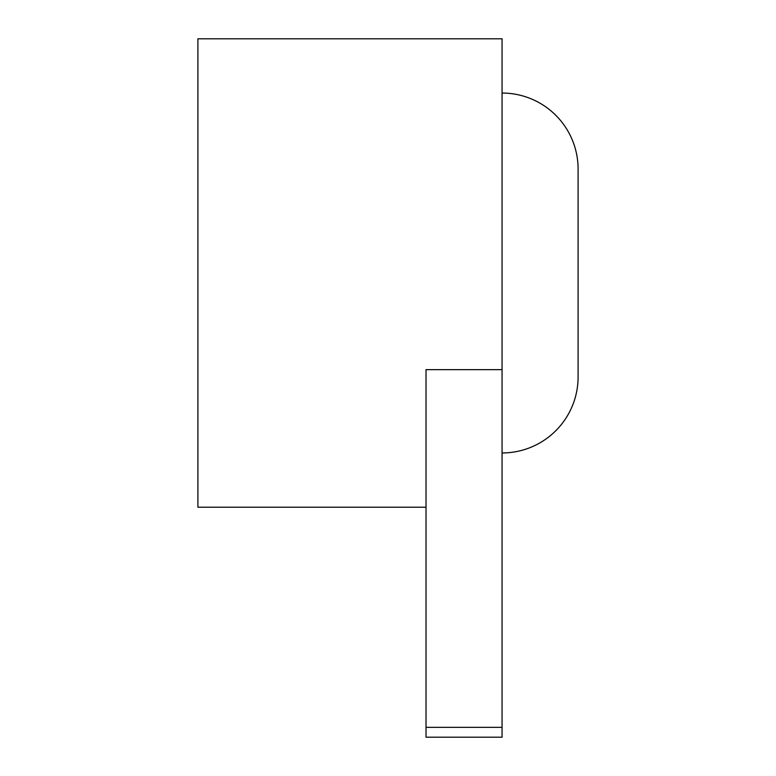 <?xml version="1.0" encoding="UTF-8"?>
<svg xmlns="http://www.w3.org/2000/svg" width="776" height="776" viewBox="0 0 776 776"><rect width="100%" height="100%" fill="white"/><g stroke="black" fill="none" stroke-linecap="round" stroke-linejoin="round"><path stroke-width="1.16" d="M502.062 369.648L502.062 737.2L426.024 737.2L426.024 369.648L502.062 369.648L502.062 38.8L197.899 38.8L197.899 507.213L426.024 507.213M502.062 93.052A76.038 76.038 0 0 1 578.101 169.09L578.101 376.923A76.038 76.038 0 0 1 502.062 452.961M426.024 727.355L502.062 727.355"/></g></svg>
